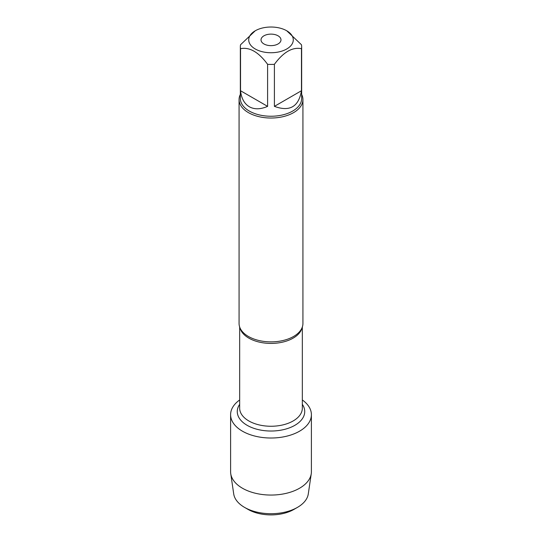 <?xml version="1.0" encoding="UTF-8"?>
<svg xmlns="http://www.w3.org/2000/svg" width="542" height="542" viewBox="0 0 542 542"><rect width="100%" height="100%" fill="white"/><g stroke="black" fill="none" stroke-linecap="round" stroke-linejoin="round"><path stroke-width="0.81" d="M239.069 99.593L239.069 323.432A31.931 18.435 0 0 0 241.61 330.647A31.931 18.435 0 0 0 248.419 336.474A31.931 18.435 0 0 0 300.39 330.647A31.931 18.435 0 0 0 302.931 323.432L302.931 99.593A31.931 18.435 180 0 1 271 118.027A31.931 18.435 180 0 1 239.069 99.593A31.931 18.435 180 0 1 240.343 94.43M302.334 399.969A40.399 23.326 180 0 1 298.574 431.737A40.399 23.326 180 0 1 243.426 431.737A40.399 23.326 180 0 1 239.666 399.969A40.399 23.326 180 0 0 230.601 414.691A40.399 23.326 180 0 0 242.437 431.188A40.399 23.326 180 0 0 286.461 436.242A40.399 23.326 180 0 0 311.399 414.691A40.399 23.326 180 0 0 302.334 399.969M301.657 94.43A31.931 18.435 180 0 1 302.931 99.593M263.94 43.956A9.98 5.759 0 0 0 274.821 45.203A9.98 5.759 0 0 0 280.98 39.878A9.98 5.759 0 0 0 271 34.119A9.98 5.759 0 0 0 261.02 39.878A9.98 5.759 0 0 0 263.94 43.956M255.248 48.976A22.276 12.859 0 0 0 286.752 48.976A22.276 12.859 0 0 0 286.752 30.786A22.276 12.859 0 0 0 273.473 27.1A22.276 12.859 0 0 0 255.248 30.786A22.276 12.859 0 0 0 255.248 48.976M274.401 106.361C289.685 111.991 298.703 106.788 301.467 90.738L274.401 106.361L274.401 64.315C283.439 52.059 292.456 46.856 301.467 48.692A30.657 17.696 0 0 0 301.657 46.727A30.657 17.696 0 0 0 301.467 44.762L286.752 30.786M301.467 90.738L301.467 48.692M255.248 30.786L240.533 44.762A30.657 17.696 0 0 0 240.343 46.727A30.657 17.696 0 0 0 240.533 48.692C249.564 46.869 258.588 52.079 267.599 64.315A30.657 17.696 0 0 0 274.401 64.315M240.533 90.738C241.4 98.414 244.334 103.752 249.32 106.76C254.422 109.579 260.512 109.443 267.599 106.361L240.533 90.738L240.533 48.692M267.599 106.361L267.599 64.315M301.657 46.727L301.657 98.549A30.657 17.696 180 0 1 282.734 114.897A30.657 17.696 180 0 1 249.32 111.063A30.657 17.696 180 0 1 240.343 98.549L240.343 46.727M297.463 507.38L293.933 509.412A32.432 18.726 180 0 1 248.067 509.412L244.537 507.38A37.425 21.605 0 0 0 297.463 507.38A37.425 21.605 0 0 0 308.29 493.925L311.257 473.701A40.399 23.326 180 0 1 284.868 493.64A40.399 23.326 180 0 1 242.437 488.227A40.399 23.326 180 0 1 230.743 473.701A40.399 23.326 180 0 1 230.601 471.73L230.601 414.691M311.399 414.691L311.399 471.73A40.399 23.326 180 0 1 311.257 473.701M230.743 473.701L233.71 493.925A37.425 21.605 0 0 0 244.537 507.38L248.067 509.412M302.063 327.714A31.334 18.089 180 0 1 271 343.418A31.334 18.089 180 0 1 239.937 327.714M239.666 326.989L239.666 408.16A31.334 18.089 0 0 0 271 426.256A31.334 18.089 0 0 0 302.334 408.16L302.334 326.989M302.334 404.346A33.733 19.471 180 0 1 271 431.026A33.733 19.471 180 0 1 239.666 404.346"/></g></svg>

